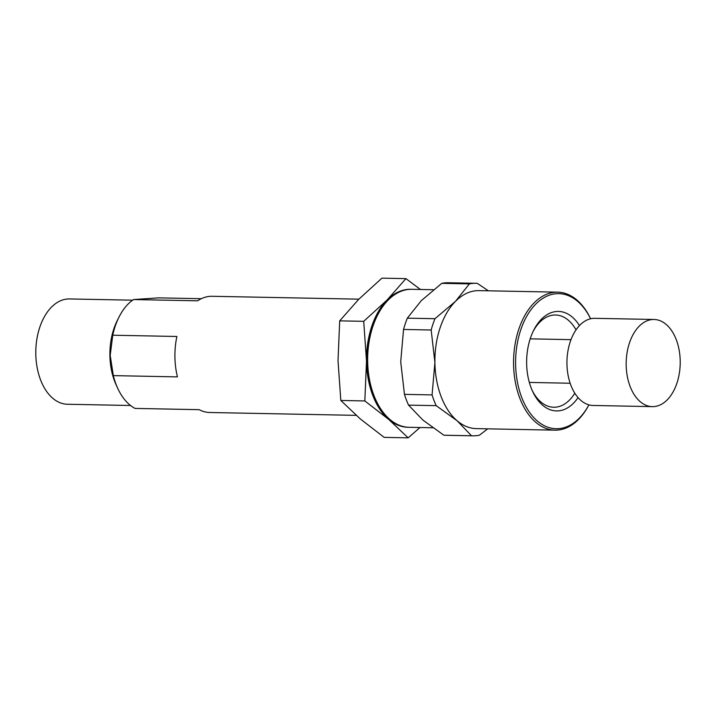 <?xml version="1.0" encoding="UTF-8"?>
<svg xmlns="http://www.w3.org/2000/svg" width="716" height="716" viewBox="0 0 716 716"><rect width="100%" height="100%" fill="white"/><g stroke="black" fill="none" stroke-linecap="round" stroke-linejoin="round"><path stroke-width="1.07" d="M132.621 300.183L69.479 298.948A52.662 32.641 91.1 0 0 35.8 353.811A52.662 32.641 91.1 0 0 67.411 404.254L130.563 405.498M201.339 298.697L158.585 297.865L133.516 299.556A58.112 36.015 91.1 0 0 119.071 316.937L117.397 320.249A52.662 32.641 91.1 0 0 109.897 355.261A52.662 32.641 91.1 0 0 116.135 384.85L117.675 388.224A58.112 36.015 91.1 0 0 135.038 408.415L199.164 409.668A58.112 36.015 91.1 0 0 209.797 412.497L356.201 415.361M119.071 316.937A58.112 36.015 91.1 0 0 112.761 335.222L110.192 355.369L113.325 375.623A58.112 36.015 91.1 0 0 117.675 388.224M112.761 335.222L176.888 336.475A58.112 36.015 91.1 0 0 174.919 356.828A58.112 36.015 91.1 0 0 177.452 376.885L113.325 375.623M358.859 299.163L212.079 296.29A58.112 36.015 91.1 0 0 197.643 300.81L133.516 299.556M654.048 319.479L594.808 318.325A43.587 27.011 91.1 0 0 566.947 363.728A43.587 27.011 91.1 0 0 593.108 405.471L652.339 406.634A43.587 27.011 91.1 0 0 680.2 363.585A43.587 27.011 91.1 0 0 654.048 319.479A43.587 27.011 91.1 0 0 652.58 319.515A43.587 27.011 91.1 0 0 626.178 364.883A43.587 27.011 91.1 0 0 652.339 406.634M420.006 427.515L408.156 437.843L388.734 419.433L364.829 400.933L366.511 361.177L363.71 321.323L387.07 300.022L405.927 278.631L420.453 289.47M408.505 427.282A69.013 42.772 -88.9 0 1 388.734 419.433A69.013 42.772 -88.9 0 1 366.511 361.177A69.013 42.772 -88.9 0 1 387.07 300.022A69.013 42.772 -88.9 0 1 411.208 289.3M405.927 278.631L381.923 278.157L358.564 299.467L339.706 320.858L338.015 360.613L340.816 400.459L360.238 418.869L384.143 437.369L408.156 437.843M434.961 318.701A76.272 47.274 -88.9 0 0 431.166 329.995L434.907 362.511A69.013 42.772 -88.9 0 1 455.465 301.364L434.961 318.701L407.341 318.164L421.268 300.693L441.763 283.348A76.272 47.274 -88.9 0 1 448.27 282.757L475.889 283.294A76.272 47.274 -88.9 0 1 477.286 283.357L488.366 290.803M432.07 394.901A76.272 47.274 -88.9 0 0 436.178 405.659L457.13 420.775A69.013 42.772 -88.9 0 1 434.907 362.511L432.07 394.901L404.459 394.364L400.709 361.84L403.547 329.458A76.272 47.274 -88.9 0 1 407.341 318.164M590.584 318.772A67.555 41.868 -88.9 0 0 543.48 297.972A67.555 41.868 -88.9 0 0 515.61 364.014A67.555 41.868 -88.9 0 0 543.122 425.071A67.555 41.868 -88.9 0 0 588.901 404.862A69.013 42.772 -88.9 0 1 554.99 430.155L476.328 428.615A69.013 42.772 -88.9 0 1 457.13 420.775L471.504 435.758L443.884 435.212L422.932 420.104L408.559 405.122A76.272 47.274 -88.9 0 1 404.459 394.364M487.685 428.839L479.398 435.221A76.272 47.274 -88.9 0 1 472.9 435.811A76.272 47.274 -88.9 0 1 471.504 435.758M431.166 329.995L403.547 329.458M436.178 405.659L408.559 405.122M472.9 435.811L445.28 435.274A76.272 47.274 -88.9 0 1 443.884 435.212M578.045 397.613A49.762 30.842 -88.9 0 1 532.534 391.222A49.762 30.842 -88.9 0 1 526.636 363.272A49.762 30.842 -88.9 0 1 533.724 330.183A49.762 30.842 -88.9 0 1 579.459 325.583M554.99 430.155A69.013 42.772 -88.9 0 1 513.569 364.059A69.013 42.772 -88.9 0 1 557.692 292.164A69.013 42.772 -88.9 0 1 590.602 318.772M475.889 283.294A76.272 47.274 -88.9 0 0 469.383 283.894L455.465 301.364A69.013 42.772 -88.9 0 1 479.04 290.624L557.692 292.164M469.383 283.894L441.763 283.348M432.795 427.765L409.078 427.3A69.013 42.772 -88.9 0 1 375.828 399.967A69.013 42.772 -88.9 0 1 367.657 361.195A69.013 42.772 -88.9 0 1 377.484 315.317A69.013 42.772 -88.9 0 1 411.781 289.3L433.493 289.729M375.828 399.967L375.417 399.063A67.555 41.868 -88.9 0 1 367.415 361.115A67.555 41.868 -88.9 0 1 377.037 316.195L377.484 315.317M533.169 331.32A46.128 28.586 -88.9 0 1 555.535 315.004A46.128 28.586 -88.9 0 1 576.031 329.861M574.787 393.209A46.128 28.586 -88.9 0 1 553.728 407.243A46.128 28.586 -88.9 0 1 532.015 390.068M363.71 321.323L339.706 320.858M364.829 400.933L340.816 400.459M529.33 382.425L570.142 383.23M530.189 338.847L570.992 339.653"/></g></svg>
